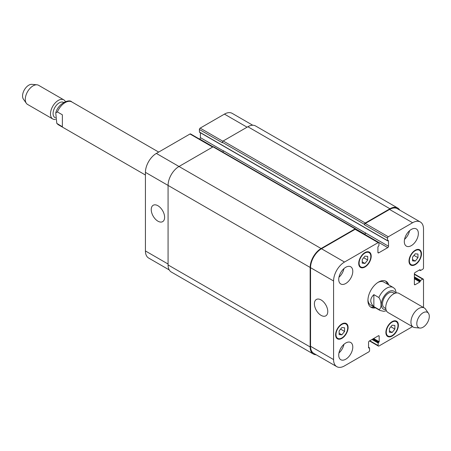 <?xml version="1.0" encoding="UTF-8"?>
<svg xmlns="http://www.w3.org/2000/svg" width="451" height="451" viewBox="0 0 451 451"><rect width="100%" height="100%" fill="white"/><g stroke="black" fill="none" stroke-linecap="round" stroke-linejoin="round"><path stroke-width="0.68" d="M62.368 126.765L56.787 123.365L55.749 112.902L57.367 111.921L62.368 114.808L62.368 126.765M55.405 117.824L54.881 117.519A8.721 5.034 -60 0 1 53.077 113.528A8.721 5.034 -60 0 1 56.882 104.75A8.721 5.034 -60 0 1 63.602 102.416L63.687 102.462M55.501 119.453A11.038 6.376 -60 0 1 52.778 118.985A11.038 6.376 -60 0 1 50.489 113.928A11.038 6.376 -60 0 1 55.31 102.817A11.038 6.376 -60 0 1 63.816 99.863A11.038 6.376 -60 0 1 65.423 101.633M52.778 118.985L27.567 104.429A11.038 6.376 -60 0 1 26.333 103.285A11.038 6.376 -60 0 1 25.279 99.372A11.038 6.376 -60 0 1 29.185 89.309A11.038 6.376 -60 0 1 36.999 84.805A11.038 6.376 -60 0 1 38.606 85.307L63.816 99.863M26.333 103.285L23.39 99.124A8.834 5.102 -60 0 1 22.55 95.995A8.834 5.102 -60 0 1 25.679 87.939A8.834 5.102 -60 0 1 31.925 84.343L36.999 84.805M373.862 294.644L378.857 297.53C381.766 301.251 381.766 309.121 378.857 309.493L373.862 306.607L373.862 294.644C369.735 298.635 369.735 302.621 373.862 306.607M396.339 292.947L395.053 289.035L393.289 287.529A13.248 7.65 120 0 0 386.665 288.183A13.248 7.65 120 0 0 378.857 297.53M387.454 284.158A15.013 8.67 120 0 0 385.402 280.996M370.44 306.917A15.013 8.67 120 0 0 374.206 307.108M393.289 287.529L383.919 282.123A13.248 7.65 120 0 0 377.904 282.45M367.948 299.69A13.248 7.65 120 0 0 370.671 305.068L380.041 310.48L383.801 311.337L386.417 310.767M375.457 307.83A15.013 8.67 -60 0 1 371.038 307.323A15.013 8.67 -60 0 1 371.038 289.982A15.013 8.67 -60 0 1 386.056 281.311A15.013 8.67 -60 0 1 388.706 284.88M394.524 293.466L393.058 292.62A8.721 5.034 120 0 0 388.694 293.054A8.721 5.034 120 0 0 382.995 300.738A8.721 5.034 120 0 0 384.337 307.729L385.802 308.574M428.45 313.27L425.513 309.11A11.038 6.376 120 0 0 424.278 307.971L399.067 293.415A11.038 6.376 120 0 0 393.543 293.962A11.038 6.376 120 0 0 386.332 303.692A11.038 6.376 120 0 0 388.023 312.537L413.234 327.093A11.038 6.376 120 0 0 414.841 327.589L419.915 328.057A8.834 5.102 120 0 0 427.463 322.555A8.834 5.102 120 0 0 428.45 313.27A8.834 5.102 120 0 0 423.044 312.797A8.834 5.102 120 0 0 417.017 321.619A8.834 5.102 120 0 0 419.915 328.057M424.278 307.971A11.038 6.376 120 0 0 418.753 308.518A11.038 6.376 120 0 0 411.543 318.248A11.038 6.376 120 0 0 413.234 327.093M157.923 221.176A9.46 5.463 60 0 1 151.745 212.844A9.46 5.463 60 0 1 153.193 205.267A9.46 5.463 60 0 1 162.653 210.724A9.46 5.463 60 0 1 162.653 221.644A9.46 5.463 60 0 1 157.923 221.176M321.089 315.379A9.46 5.463 60 0 1 314.911 307.046A9.46 5.463 60 0 1 316.36 299.47A9.46 5.463 60 0 1 325.814 304.927A9.46 5.463 60 0 1 325.814 315.847A9.46 5.463 60 0 1 321.089 315.379M212.973 146.874L190.559 133.936A1.105 0.637 120 0 0 190.006 133.992L156.362 153.419A15.458 8.924 120 0 0 145.431 172.35L145.431 250.959A15.458 8.924 120 0 0 148.633 258.034L169.238 269.929M200.391 132.741L200.391 137.64A1.105 0.637 -60 0 1 199.613 138.993L199.466 139.077M252.769 125.243L232.164 113.348A15.458 8.924 120 0 0 224.44 114.114L200.159 128.129A1.105 0.637 120 0 0 199.376 129.482L199.466 132.211L387.618 240.834L388.446 240.569L388.536 246.269A1.105 0.637 -60 0 1 387.759 247.622L378.705 252.848A1.105 0.637 -60 0 1 378.152 252.904A1.105 0.637 -60 0 1 377.921 252.397L377.921 246.9L378.936 245.592L378.936 243.066A1.105 0.637 120 0 0 378.71 242.565A1.105 0.637 120 0 0 378.158 242.615L344.508 262.042A15.458 8.924 120 0 0 333.577 280.973L333.577 359.582A15.458 8.924 120 0 0 336.779 366.657A15.458 8.924 120 0 0 344.508 365.891L368.788 351.876A1.105 0.637 120 0 0 369.566 350.523L369.566 347.997L368.552 347.862L368.552 342.365A1.105 0.637 -60 0 1 369.335 341.012L378.389 335.786A1.105 0.637 -60 0 1 378.941 335.73A1.105 0.637 -60 0 1 379.173 336.237L379.173 341.734L378.158 343.042L378.158 345.567A1.105 0.637 120 0 0 378.383 346.069A1.105 0.637 120 0 0 378.936 346.013L412.473 326.654M362.232 259.545L364.96 256.145L367.695 256.388L367.695 260.035L364.96 263.435L362.232 263.187L362.232 259.545M364.96 263.435L362.232 261.856M367.695 260.035L363.692 257.724M412.507 257.2L415.241 253.8L417.97 254.048L417.97 257.69L415.241 261.09L412.507 260.847L412.507 257.2M415.241 261.09L412.507 259.511M417.97 257.69L413.973 255.379M389.399 328.599L392.133 325.199L394.862 325.442L394.862 329.089L392.133 332.488L389.399 332.24L389.399 328.599M392.133 332.488L389.399 330.91M394.862 329.089L390.865 326.778M339.124 330.944L341.852 327.544L344.587 327.787L344.587 331.429L341.852 334.828L339.124 334.586L339.124 330.944M341.852 334.828L339.124 333.25M344.587 331.429L340.584 329.123M409.384 260.825A8.281 4.781 120 0 0 411.098 264.619A8.281 4.781 120 0 0 419.379 259.838A8.281 4.781 120 0 0 419.379 250.277A8.281 4.781 120 0 0 412.998 252.492A8.281 4.781 120 0 0 409.384 260.825M408.995 261.05A8.834 5.102 -60 0 1 412.851 252.165A8.834 5.102 -60 0 1 419.655 249.798A8.834 5.102 -60 0 1 419.655 259.996A8.834 5.102 -60 0 1 410.822 265.098A8.834 5.102 -60 0 1 408.995 261.05M359.109 263.17A8.281 4.781 120 0 0 360.823 266.958A8.281 4.781 120 0 0 369.104 262.178A8.281 4.781 120 0 0 369.104 252.616A8.281 4.781 120 0 0 362.722 254.838A8.281 4.781 120 0 0 359.109 263.17M358.714 263.395A8.834 5.102 -60 0 1 362.57 254.505A8.834 5.102 -60 0 1 369.38 252.143A8.834 5.102 -60 0 1 369.38 262.341A8.834 5.102 -60 0 1 360.546 267.437A8.834 5.102 -60 0 1 358.714 263.395M336.001 334.569A8.281 4.781 120 0 0 337.714 338.357A8.281 4.781 120 0 0 345.996 333.577A8.281 4.781 120 0 0 345.996 324.015A8.281 4.781 120 0 0 339.614 326.231A8.281 4.781 120 0 0 336.001 334.569M335.606 334.794A8.834 5.102 -60 0 1 339.462 325.904A8.834 5.102 -60 0 1 346.272 323.536A8.834 5.102 -60 0 1 346.272 333.734A8.834 5.102 -60 0 1 337.438 338.836A8.834 5.102 -60 0 1 335.606 334.794M386.276 332.224A8.281 4.781 120 0 0 387.99 336.012A8.281 4.781 120 0 0 396.271 331.231A8.281 4.781 120 0 0 396.271 321.67A8.281 4.781 120 0 0 389.889 323.891A8.281 4.781 120 0 0 386.276 332.224M385.887 332.449A8.834 5.102 -60 0 1 389.743 323.559A8.834 5.102 -60 0 1 396.547 321.191A8.834 5.102 -60 0 1 396.547 331.395A8.834 5.102 -60 0 1 387.713 336.491A8.834 5.102 -60 0 1 385.887 332.449M423.512 307.531L423.512 279.62A1.105 0.637 120 0 0 423.286 279.118A1.105 0.637 120 0 0 422.734 279.175L420.546 280.432L419.92 281.965L415.162 284.716A1.105 0.637 -60 0 1 414.61 284.773A1.105 0.637 -60 0 1 414.379 284.265L414.379 273.808A1.105 0.637 -60 0 1 415.162 272.455L419.92 269.704L420.546 270.515L422.734 269.258A1.105 0.637 120 0 0 423.512 267.905L423.512 229.052A15.458 8.924 120 0 0 420.315 221.977A15.458 8.924 120 0 0 412.586 222.738L388.305 236.758A1.105 0.637 120 0 0 387.522 238.111L387.618 240.834M404.31 241.578A9.939 5.739 -60 0 1 408.645 231.583A9.939 5.739 -60 0 1 416.301 228.916A9.939 5.739 -60 0 1 416.301 240.394A9.939 5.739 -60 0 1 406.368 246.128A9.939 5.739 -60 0 1 404.31 241.578M338.729 279.44A9.939 5.739 -60 0 1 343.07 269.444A9.939 5.739 -60 0 1 350.726 266.778A9.939 5.739 -60 0 1 350.726 278.256A9.939 5.739 -60 0 1 340.787 283.989A9.939 5.739 -60 0 1 338.729 279.44M338.729 355.162A9.939 5.739 -60 0 1 343.07 345.167A9.939 5.739 -60 0 1 350.726 342.501A9.939 5.739 -60 0 1 350.726 353.979A9.939 5.739 -60 0 1 340.787 359.712A9.939 5.739 -60 0 1 338.729 355.162M404.541 239.374A9.939 5.739 120 0 0 409.542 230.715M338.966 277.235A9.939 5.739 120 0 0 343.961 268.576M338.966 352.958A9.939 5.739 120 0 0 343.961 344.299M336.779 366.657L313.749 353.364A15.458 8.924 -60 0 1 310.547 346.283L310.547 267.68A15.458 8.924 -60 0 1 321.478 248.749L355.123 229.322A1.105 0.637 -60 0 1 355.676 229.266L378.71 242.565M389.946 208.768L247.858 126.737A15.458 8.924 120 0 1 255.587 125.97L397.675 208.001A15.458 8.924 -60 0 0 389.946 208.768L365.276 223.008A1.105 0.637 -60 0 0 364.493 224.361L364.493 224.812A1.105 0.637 -60 0 1 365.276 223.459L389.557 209.444A15.458 8.924 -60 0 1 397.28 208.678L420.315 221.977M364.583 234.407L364.729 234.323A1.105 0.637 120 0 0 365.507 232.97L223.42 150.758A1.105 0.637 -60 0 1 222.726 152.055M316.174 354.762A15.458 8.924 -60 0 1 313.36 354.041A15.458 8.924 -60 0 1 310.158 346.96L310.158 267.454A15.458 8.924 -60 0 1 321.089 248.524L355.123 228.871A1.105 0.637 -60 0 1 355.676 228.815A1.105 0.637 -60 0 1 355.907 229.322L355.907 229.396M364.425 234.317L364.729 234.142A1.105 0.637 120 0 0 365.507 232.789M397.675 208.001A15.458 8.924 -60 0 1 399.71 210.076M355.676 228.815L213.594 146.784A1.105 0.637 120 0 0 213.041 146.834L179.002 166.487A15.458 8.924 120 0 0 168.071 185.417L168.071 264.929A15.458 8.924 120 0 0 171.273 272.004L313.36 354.041M247.858 126.737L223.189 140.977A1.105 0.637 120 0 0 222.405 142.33L222.405 142.781L199.376 129.482M57.367 111.921A13.248 7.65 -60 0 1 71.799 101.92C69.138 98.645 58.078 103.567 55.749 112.902M145.431 175.027L58.551 124.865A13.248 7.65 -60 0 1 57.367 123.878M395.516 293.116A10.379 5.993 120 0 0 388.694 291.701A10.379 5.993 120 0 0 381.49 302.751A10.379 5.993 120 0 0 385.994 309.617M378.857 309.493A13.248 7.65 120 0 0 380.041 310.48M310.547 346.283L333.577 359.582M378.389 335.786L379.173 336.237M369.803 340.742L378.158 345.567M414.379 274.349L422.734 279.175M414.379 284.265L415.162 284.716M389.557 209.444L412.586 222.738M365.276 223.459L388.305 236.758M364.493 224.812L387.522 238.111M364.729 234.323L387.759 247.622M365.507 232.97L388.536 246.269M377.921 252.397L378.705 252.848M355.123 229.322L378.158 242.615M321.478 248.749L344.508 262.042M310.547 267.68L333.577 280.973M168.071 264.027L145.431 250.959M247.075 127.188L224.44 114.114M222.867 141.242L200.159 128.129M223.408 150.933L200.391 137.64M213.12 146.795L199.613 138.993M212.646 147.06L190.006 133.992M321.089 248.524L156.362 153.419M310.158 267.454L145.431 172.35M355.123 228.871L213.041 146.834M364.729 234.142L355.85 229.018M388.536 240.766L388.226 240.586M387.522 240.631L199.376 132.008M364.493 224.361L222.405 142.33M365.276 223.008L223.189 140.977M420.236 270.335L419.531 269.929M420.236 269.884L419.92 269.704M419.92 281.965L414.379 278.769M420.236 281.424L414.379 278.047M420.236 280.973L414.379 277.596M420.546 280.432L414.379 276.875M378.158 343.042L371.99 339.479M378.468 342.501L372.611 339.118M378.857 342.275L373.005 338.893M379.173 341.734L373.625 338.532M368.867 348.042L368.552 347.862M369.256 347.817L368.552 347.411M168.071 264.929L310.158 346.96M58.551 124.865L56.787 123.36M158.679 152.077L71.799 101.92M419.379 250.277L417.84 249.386M411.098 264.619L409.564 263.728M369.104 252.616L367.565 251.731M360.823 266.958L359.284 266.073M345.996 324.015L344.457 323.13M337.714 338.357L336.175 337.472M396.271 321.67L394.732 320.785M387.99 336.012L386.451 335.127M378.383 346.069L369.482 340.928M423.286 279.118L414.379 273.977M419.402 270.008L420.326 270.538M368.552 347.264L369.476 347.794"/></g></svg>
